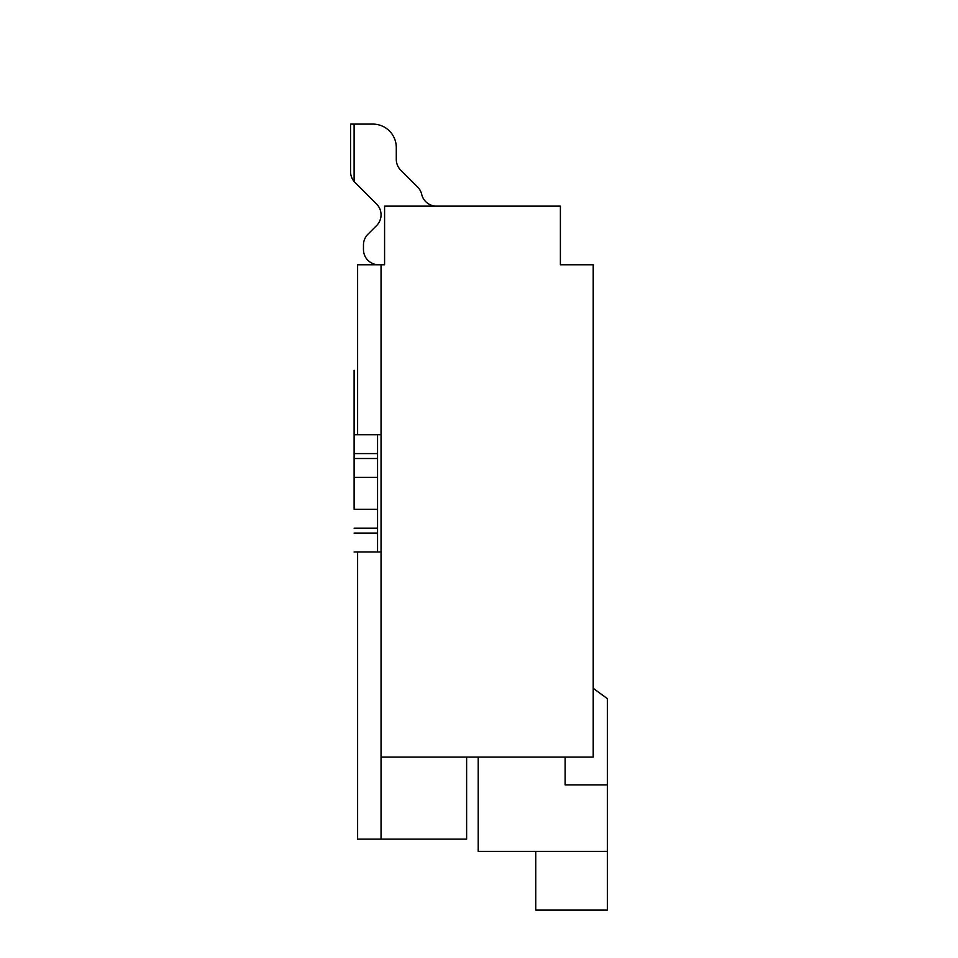 <?xml version="1.0" encoding="UTF-8"?>
<svg xmlns="http://www.w3.org/2000/svg" width="958" height="958" viewBox="0 0 958 958"><rect width="100%" height="100%" fill="white"/><g stroke="black" fill="none" stroke-linecap="round" stroke-linejoin="round"><path stroke-width="1.44" d="M363.465 249.523A15.244 15.244 0 0 0 378.709 264.767A15.244 15.244 0 0 1 363.465 249.523A15.244 15.244 0 0 0 378.709 264.767A15.244 15.244 0 0 1 363.465 249.523A15.244 15.244 0 0 0 378.709 264.767A15.244 15.244 0 0 1 363.465 249.523A15.244 15.244 0 0 0 378.709 264.767A15.244 15.244 0 0 1 363.465 249.523A15.244 15.244 0 0 0 378.709 264.767A15.244 15.244 0 0 1 363.465 249.523A15.244 15.244 0 0 0 378.709 264.767A15.244 15.244 0 0 1 363.465 249.523A15.244 15.244 0 0 0 378.709 264.767A15.244 15.244 0 0 1 363.465 249.523A15.244 15.244 0 0 0 378.709 264.767A15.244 15.244 0 0 1 363.465 249.523A15.244 15.244 0 0 0 378.709 264.767A15.244 15.244 0 0 1 363.465 249.523A15.244 15.244 0 0 0 378.709 264.767A15.244 15.244 0 0 1 363.465 249.523A15.244 15.244 0 0 0 378.709 264.767A15.244 15.244 0 0 1 363.465 249.523A15.244 15.244 0 0 0 378.709 264.767A15.244 15.244 0 0 1 363.465 249.523A15.244 15.244 0 0 0 378.709 264.767A15.244 15.244 0 0 1 363.465 249.523A15.244 15.244 0 0 0 378.709 264.767A15.244 15.244 0 0 1 363.465 249.523A15.244 15.244 0 0 0 378.709 264.767A15.244 15.244 0 0 1 363.465 249.523L363.465 245.02A15.244 15.244 -90 0 1 367.932 234.243L376.59 225.585A15.244 15.244 0 0 0 376.59 204.03L355.035 182.487A15.244 15.244 0 0 1 350.568 171.71L350.568 124.097L372.842 124.097A23.447 23.447 0 0 1 396.289 147.544L396.289 159.399A15.244 15.244 0 0 0 400.755 170.177L417.616 187.038A15.244 15.244 0 0 1 421.688 194.366A15.244 15.244 0 0 0 436.525 206.15M350.568 124.097L372.842 124.097A23.447 23.447 0 0 1 396.289 147.544A23.447 23.447 0 0 0 372.842 124.097A23.447 23.447 0 0 1 396.289 147.544A23.447 23.447 0 0 0 372.842 124.097A23.447 23.447 0 0 1 396.289 147.544A23.447 23.447 0 0 0 372.842 124.097A23.447 23.447 0 0 1 396.289 147.544A23.447 23.447 0 0 0 372.842 124.097A23.447 23.447 0 0 1 396.289 147.544A23.447 23.447 0 0 0 372.842 124.097A23.447 23.447 0 0 1 396.289 147.544A23.447 23.447 0 0 0 372.842 124.097A23.447 23.447 0 0 1 396.289 147.544A23.447 23.447 0 0 0 372.842 124.097A23.447 23.447 0 0 1 396.289 147.544A23.447 23.447 0 0 0 372.842 124.097A23.447 23.447 0 0 1 396.289 147.544A23.447 23.447 0 0 0 372.842 124.097A23.447 23.447 0 0 1 396.289 147.544A23.447 23.447 0 0 0 372.842 124.097A23.447 23.447 0 0 1 396.289 147.544A23.447 23.447 0 0 0 372.842 124.097A23.447 23.447 0 0 1 396.289 147.544A23.447 23.447 0 0 0 372.842 124.097A23.447 23.447 0 0 1 396.289 147.544A23.447 23.447 0 0 0 372.842 124.097A23.447 23.447 0 0 1 396.289 147.544A23.447 23.447 0 0 0 372.842 124.097A23.447 23.447 0 0 1 396.289 147.544M400.755 170.177A15.244 15.244 0 0 1 396.289 159.399A15.244 15.244 0 0 0 400.755 170.177A15.244 15.244 0 0 1 396.289 159.399A15.244 15.244 0 0 0 400.755 170.177L417.616 187.038M376.59 204.03L355.035 182.487M381.044 264.767L384.577 264.767L384.577 206.15L560.394 206.15L560.394 264.767L593.218 264.767L593.218 757.095L381.044 757.095L381.044 264.767L357.609 264.767L357.609 434.74L354.113 434.74L354.113 509.345L377.56 509.345L377.56 551.964L354.113 551.964L357.609 551.964L357.609 839.16L466.618 839.16L466.618 757.095M354.113 509.345L354.113 370.267L354.113 434.74L377.56 434.74L377.56 509.345L354.113 509.345M354.113 458.511L354.113 477.347L377.56 477.347L354.113 477.347L354.113 458.511L354.113 477.347L354.113 458.511L377.56 458.511L377.56 477.347L354.113 477.347M535.773 851.375L535.773 910.1L607.432 910.1L607.432 698.741L593.218 688.299M381.044 551.964L354.113 551.964M354.113 434.74L354.113 370.267L354.113 434.74L381.044 434.74M565.148 757.095L565.148 784.877L607.432 784.877M381.044 757.095L381.044 839.16M478.222 757.095L478.222 851.375L607.432 851.375M354.113 124.097L354.113 181.469M354.113 528.181L377.56 528.181M354.113 533.115L377.56 533.115M354.113 453.577L377.56 453.577"/></g></svg>
